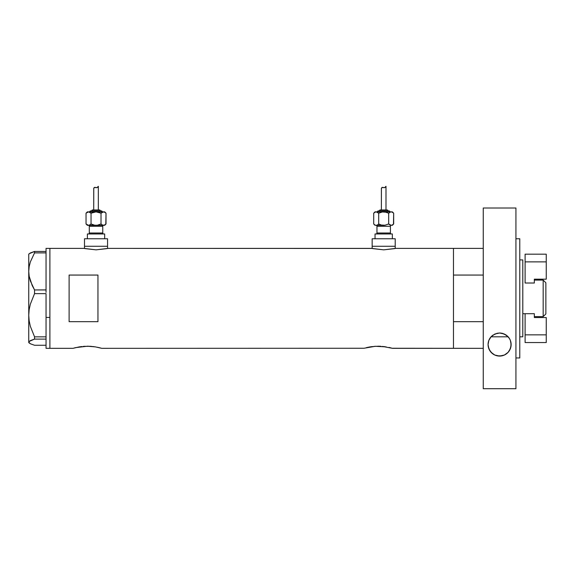 <?xml version="1.0" encoding="UTF-8"?>
<svg xmlns="http://www.w3.org/2000/svg" width="575" height="575" viewBox="0 0 575 575"><rect width="100%" height="100%" fill="white"/><g stroke="black" fill="none" stroke-linecap="round" stroke-linejoin="round"><path stroke-width="0.86" d="M107.561 248.493L107.561 246.265L84.496 246.265L84.496 248.493L84.496 246.265L107.561 246.265L107.561 248.493M395.219 248.493L395.219 246.265L372.154 246.265L372.154 248.493L372.154 246.265L395.219 246.265L395.219 248.493M382.382 346.402L392.531 348.335L453.467 348.335L453.467 248.386L395.701 248.386L383.683 249.852L371.673 248.386L108.042 248.386L96.025 249.852L84.015 248.386L49.896 248.386L49.896 348.335L72.96 348.335L79.027 346.941M75.692 347.616L87.386 346.215L95.4 346.883L101.797 348.335L99.058 347.616M83.059 346.409L90.203 346.294L95.4 346.883M85.035 346.272L84.554 346.294M88.507 346.229L87.378 346.215M91.648 346.402L90.203 346.294M93.941 346.66L92.913 346.531M97.57 347.286L101.797 348.335L363.975 348.256L101.797 348.335M366.433 347.616L369.761 346.941M363.975 348.256L375.288 346.294L386.134 346.883M373.793 346.409L379.241 346.229M375.77 346.272L375.281 346.301M384.675 346.66L383.654 346.531M388.988 347.437L389.793 347.616M69.115 321.669L69.115 275.058L97.951 275.058L97.951 321.669L69.115 321.669L69.115 275.058L97.951 275.058L97.951 321.669L69.115 321.669L69.115 275.058M395.701 248.386L453.467 248.386L453.467 275.058L483.259 275.058L453.467 275.058L453.467 248.386L483.259 248.386M371.91 248.436L108.042 248.386M107.122 248.594L96.025 249.852L84.935 248.594M84.015 248.386L49.896 248.386L49.896 317.443L46.05 317.443L49.896 317.443L49.896 344.518L49.896 248.623L49.896 348.335L49.896 344.533L49.896 348.335L72.96 348.335M74.067 348.033L75.397 347.688L74.067 348.033M391.424 348.033L390.094 347.688L391.424 348.033M453.467 248.386L453.467 348.335L453.467 321.669L483.259 321.669L453.467 321.669L453.467 348.335L483.259 348.335L392.251 348.256M378.12 346.215L380.938 346.294M370.092 346.883L372.586 346.531M79.357 346.883L81.844 346.531M394.788 248.594L383.683 249.852L372.593 248.594M46.05 293.703L46.05 336.842L46.05 293.703M29.174 342.995L28.75 342.19L29.16 341.399L34.55 339.113L34.55 336.842L30.338 326.305L29.16 320.836L28.75 315.244L28.75 342.571L30.36 343.771L34.55 345.259L46.05 345.259L34.55 345.259L30.36 343.771L28.75 342.19L30.338 340.616L34.55 339.113L34.55 336.842L46.05 336.842L46.05 337.611L46.05 336.842L34.55 336.842L30.338 326.305L29.16 320.836L28.75 315.244L29.167 309.623L30.346 304.153L34.55 293.638L34.55 289.944L46.05 289.944L46.05 292.387L46.05 289.893L34.55 289.944L32.193 285.516L29.174 276.266L28.75 271.414L29.16 266.642L30.338 261.941L34.55 252.885L46.05 252.885L46.05 252.403L46.05 289.893L46.05 252.885L34.55 252.885L34.55 251.462L30.36 252.95L28.75 254.15L28.75 271.414L29.16 266.642L30.338 261.941L34.55 252.885L34.55 251.462L29.174 253.726M46.05 251.943L46.05 251.462L34.55 251.462L46.05 251.462L46.05 251.943M46.05 248.386L46.05 251.462L46.05 248.386L49.896 248.386M46.05 348.335L46.05 338.344L46.05 348.335L49.896 348.335M34.55 339.113L46.05 339.113L34.55 339.113M34.55 293.638L46.05 293.638L34.55 293.638L34.55 289.944L30.36 280.967L29.174 276.266L28.75 271.414L28.75 315.244L29.167 309.623L30.346 304.153L34.55 293.638M28.75 342.571L28.75 254.15M46.05 337.611L46.05 338.344L46.05 337.611M491.05 336.806L508.149 336.806L491.05 336.806A11.536 11.536 0 0 0 489.799 338.467L491.151 336.698L494.902 334.01L499.56 333.011L504.232 333.982L508.012 336.662L509.385 338.445L510.363 340.407L511.132 344.547A11.536 11.536 0 0 0 508.149 336.806L507.818 336.454L508.149 336.806M519.778 336.806L522.797 336.806L522.797 259.914L519.778 259.914L522.797 259.914L522.797 336.806L519.778 336.806M543.174 316.624L545.869 313.928L545.869 282.792L543.174 280.097L543.174 316.624L543.174 280.097L534.333 280.097L543.174 280.097L545.869 282.792L545.869 313.928L543.174 316.624L534.333 316.624L543.174 316.624M522.797 313.706L534.333 313.706L525.104 313.706L525.104 334.851L525.104 313.706L522.797 313.706M525.104 283.015L534.333 283.015L525.104 283.015L525.104 261.869L546.25 261.869L546.25 279.17L534.333 279.17L534.333 283.015L534.333 279.17L546.25 279.17L546.25 261.869L525.104 261.869L525.104 283.015M546.25 317.551L546.25 334.851L525.104 334.851L525.104 342.542L546.25 342.542L525.104 342.542L525.104 334.851L546.25 334.851L546.25 342.542L546.25 317.551L534.333 317.551L546.25 317.551M534.333 313.706L534.333 317.551L534.333 313.706M546.25 254.179L525.104 254.179L525.104 261.869L525.104 254.179L546.25 254.179L546.25 261.869L546.25 254.179M489.792 338.481A11.536 11.536 0 0 0 488.067 344.54L488.822 340.429L491.151 336.698L494.902 334.01L499.589 333.011L495.032 333.953L491.381 336.454L492.725 335.283M492.847 335.196L497.123 333.284M500.897 333.083L499.596 333.011L500.897 333.083M503.211 333.593L502.119 333.292L503.211 333.593M506.446 335.261L504.196 333.967M506.661 335.433L509.385 338.445L510.363 340.407L510.945 342.463L510.931 346.675L509.4 350.621L508.099 352.338L504.419 355.019L502.119 355.803L499.632 356.076L494.823 355.048L492.804 353.869L489.799 350.635L488.261 346.668L488.067 344.547L488.822 340.429L489.792 338.474M507.366 336.016L508.07 336.72M504.153 333.953L506.05 334.988M497.059 333.299L499.596 333.011M515.933 238.769L519.778 238.769L515.933 238.769M519.778 357.952L515.933 357.952L519.778 357.952L519.778 238.769L519.778 357.952M515.933 388.707L483.259 388.707L515.933 388.707L515.933 208.013L483.259 208.013L483.259 388.707L483.259 208.013L515.933 208.013L515.933 388.707M499.56 333.011L501.953 333.256L506.273 335.146M510.923 346.739L510.758 347.458M510.305 348.831L509.896 349.737M509.299 350.786L508.674 351.663M507.933 352.518L507.057 353.338M506.223 353.984L505.152 354.653M504.225 355.113L502.902 355.594M501.989 355.832L497.238 355.839M496.376 355.623L494.996 355.12M494.083 354.674L492.991 353.999M492.164 353.359L491.28 352.533M490.547 351.699L489.9 350.793M489.296 349.729L488.894 348.845M488.455 347.508L488.276 346.732M488.268 342.377L488.405 341.751M488.887 340.271L489.239 339.473M489.907 338.294L490.475 337.489M508.702 337.46L509.285 338.287M509.96 339.48L510.305 340.263M510.78 341.723L510.923 342.377M511.132 344.547L510.356 348.709L508.099 352.338L504.419 355.019L499.632 356.076L494.823 355.048L491.129 352.374L488.851 348.723L488.067 344.547M488.067 344.554A11.536 11.536 0 0 0 488.261 346.668M488.506 347.71A11.536 11.536 0 0 0 494.816 355.041M494.831 355.048A11.536 11.536 0 0 0 497.131 355.81M497.145 355.817A11.536 11.536 0 0 0 511.132 344.554M88.342 225.314A0.963 0.963 0 0 1 89.297 226.277L89.297 233.004A0.963 0.963 0 0 1 88.342 233.967A0.963 0.963 0 0 0 89.297 233.004L102.753 233.004L102.753 226.277A0.963 0.963 0 0 1 103.716 225.314A0.963 0.963 0 0 0 102.753 226.277L89.297 226.277A0.963 0.963 0 0 0 88.342 225.314M103.716 233.967A0.963 0.963 0 0 1 102.753 233.004A0.963 0.963 0 0 0 103.716 233.967M102.278 211.859A0.963 0.963 0 0 0 101.315 210.903L90.742 210.903A0.963 0.963 0 0 0 89.779 211.859A0.963 0.963 0 0 1 90.742 210.903L101.315 210.903A0.963 0.963 0 0 1 102.278 211.859M99.389 209.94A0.963 0.963 0 0 1 100.352 210.903A0.963 0.963 0 0 0 99.389 209.94L92.661 209.94A0.963 0.963 0 0 0 91.705 210.903A0.963 0.963 0 0 1 92.661 209.94L99.324 209.94M87.882 211.959L87.378 211.859L86.042 213.196L88.536 211.859L104.679 211.859L87.882 211.959M93.811 188.068L94.695 187.357L97.01 187.666L98.332 186.293L98.332 209.94L98.332 186.293L97.01 187.666L94.695 187.357L93.732 188.356L93.718 209.94L93.761 188.212M104.176 225.22L106.016 223.977L104.168 225.22L106.016 223.977L104.679 225.314L102.235 224.947L104.168 225.22M104.679 238.769L104.679 233.967L87.378 233.967L87.378 238.769L87.378 233.967L104.679 233.967L104.679 238.769M107.561 246.265L107.561 238.769L84.496 238.769L84.496 246.265L107.561 246.265L107.561 238.769L84.496 238.769L84.496 246.265L107.561 246.265M93.905 225.062L91.037 223.977L89.19 225.22L91.037 223.977L89.19 225.22L87.378 225.314L103.522 225.314L102.235 224.947L103.522 225.314L96.312 225.314M102.753 226.277L102.753 233.004L89.297 233.004L89.297 226.277L102.753 226.277M87.882 225.22L86.042 223.977L86.042 213.196L87.378 211.859L89.183 211.959L91.037 213.196L96.025 211.859L101.02 213.196L103.522 211.859L104.168 211.959L102.875 211.959L100.999 213.188M87.256 224.947L86.042 223.977L88.536 225.314L97.326 225.22L101.02 223.977L102.228 224.94L101.02 223.977L97.326 225.22L94.724 225.22L91.051 223.991M88.536 225.314L89.822 224.947M105.807 224.185L106.016 213.196L104.808 212.24L106.016 213.196L106.016 223.977M97.829 187.012L97.391 187.443M95.587 187.493L97.01 187.666L97.7 187.162M94.329 187.457L96.061 187.644L94.329 187.457L93.718 188.442L94.329 187.457L95.357 187.421M94.695 187.357L95.256 187.4M86.25 212.994L88.536 211.859L91.037 213.196L89.19 211.959L91.037 213.196L93.459 212.232L91.037 213.196L91.037 223.977L91.037 213.196L95.737 211.866M103.522 211.859L102.235 212.232L104.168 211.959L106.016 213.196L104.679 211.859M97.333 211.959L96.025 211.859M102.235 212.232L101.02 213.196L101.02 223.977L102.228 224.94L101.02 223.977L101.02 213.196L98.153 212.118M94.724 225.22L96.025 225.314M102.86 225.22L103.522 225.314M104.168 211.959L104.801 212.232M86.042 213.196L86.042 223.977L87.378 225.314M96.061 187.644L97.01 187.666M376 225.314A0.963 0.963 0 0 1 376.963 226.277L376.963 233.004A0.963 0.963 0 0 1 376 233.967A0.963 0.963 0 0 0 376.963 233.004L390.418 233.004L390.418 226.277A0.963 0.963 0 0 1 391.374 225.314A0.963 0.963 0 0 0 390.418 226.277L376.963 226.277A0.963 0.963 0 0 0 376 225.314M391.374 233.967A0.963 0.963 0 0 1 390.418 233.004A0.963 0.963 0 0 0 391.374 233.967M389.936 211.859A0.963 0.963 0 0 0 388.973 210.903L378.4 210.903A0.963 0.963 0 0 0 377.437 211.859A0.963 0.963 0 0 1 378.4 210.903L388.973 210.903A0.963 0.963 0 0 1 389.936 211.859M387.054 209.94A0.963 0.963 0 0 1 388.01 210.903A0.963 0.963 0 0 0 387.054 209.94L380.327 209.94A0.963 0.963 0 0 0 379.363 210.903A0.963 0.963 0 0 1 380.327 209.94L386.989 209.94M384.991 211.959L386.263 212.232L382.389 211.959L378.695 213.196L381.117 212.232L378.695 213.196L376.855 211.959L375.037 211.859L373.7 213.196L375.54 211.959L373.7 213.196L375.037 211.859L392.337 211.859L376.194 211.859L375.554 211.959L376.841 211.959L378.695 213.196L382.389 211.959L384.991 211.959L388.678 213.196L390.526 211.959L391.827 211.959L390.533 211.959L388.678 213.196L389.893 212.232M381.469 188.068L382.353 187.357L384.668 187.666L385.997 186.293L385.997 209.94L385.997 186.293L384.668 187.666L382.353 187.357L381.39 188.356L381.383 209.94L381.419 188.212M391.834 225.22L393.674 223.977L391.827 225.22L393.674 223.977L392.337 225.314L390.533 225.22L391.827 225.22M392.337 238.769L392.337 233.967L375.037 233.967L375.037 238.769L375.037 233.967L392.337 233.967L392.337 238.769M395.219 246.265L395.219 238.769L372.154 238.769L372.154 246.265L395.219 246.265L395.219 238.769L372.154 238.769L372.154 246.265L395.219 246.265M375.554 225.22L383.978 225.314M390.418 226.277L390.418 233.004L376.963 233.004L376.963 226.277L390.418 226.277M374.914 224.947L373.7 223.977L373.7 213.196L373.7 223.977L375.037 225.314M376.194 225.314L384.991 225.22L388.678 223.977L389.886 224.94L388.678 223.977L384.991 225.22L381.563 225.062M377.48 224.947L378.695 223.977L378.695 213.196L378.695 223.977L381.117 224.94L378.695 223.977L377.488 224.94L378.717 223.991M390.526 225.22L388.678 223.977L391.18 225.314M393.465 224.185L393.674 213.196L392.466 212.24L393.674 213.196L393.674 223.977M385.487 187.012L385.056 187.443M383.252 187.493L384.668 187.666L385.358 187.162M381.987 187.457L383.719 187.644L381.994 187.457L381.383 188.442L381.987 187.457L383.015 187.421M382.353 187.357L382.785 187.371M391.18 211.859L390.533 211.959L391.827 211.959L393.674 213.196L392.337 211.859M388.678 213.196L388.678 223.977L388.678 213.196L385.811 212.118M377.488 212.24L378.695 213.196L376.194 211.859L377.488 212.24M382.389 225.22L383.69 225.314M391.827 211.959L392.459 212.232M375.554 211.959L374.914 212.232L375.554 211.959M383.719 187.644L384.668 187.666"/></g></svg>
